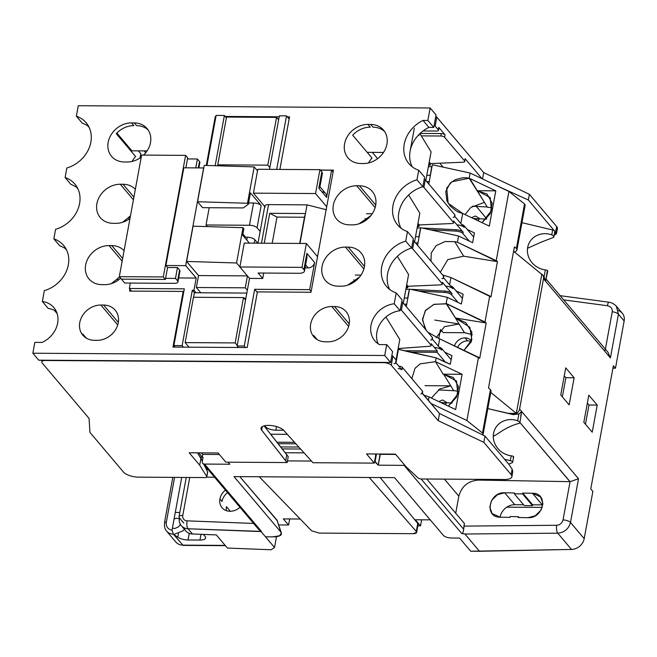 <?xml version="1.0" encoding="UTF-8"?>
<svg xmlns="http://www.w3.org/2000/svg" width="657" height="657" viewBox="0 0 657 657"><rect width="100%" height="100%" fill="white"/><g stroke="black" fill="none" stroke-linecap="round" stroke-linejoin="round"><path stroke-width="0.99" d="M543.659 276.203L545.589 281.253L543.487 278.773L519.58 409.04L578.521 478.748L570.062 481.663L578.521 478.748L570.498 522.463L584.196 538.658L592.869 491.42L584.196 538.658A11.941 10.011 139.8 0 1 571.508 549.441L557.76 533.188L464.934 534.01L479.495 551.28L571.508 549.441L557.76 533.188L464.934 534.01L479.495 551.28L470.699 551.231L459.572 538.067L470.699 551.231L571.508 549.441A11.941 10.011 139.8 0 0 584.196 538.658L570.498 522.463C568.699 528.91 564.453 532.49 557.76 533.188A5.97 2.135 -90.5 0 1 556.643 525.28L463.932 526.109L464.425 523.399L463.694 529.156L463.932 526.109L556.643 525.28C560.002 524.943 562.137 523.169 563.033 519.942C562.137 523.169 560.002 524.943 556.643 525.28A5.97 2.135 -90.5 0 0 557.76 533.188C564.453 532.49 568.699 528.91 570.498 522.463A5.97 2.275 -169.6 0 0 563.033 519.942L570.062 481.663L519.942 422.541L569.931 481.655L478.501 480.078L570.062 481.663L563.033 519.942A5.97 2.275 -169.6 0 1 570.498 522.463L578.521 478.748L521.683 411.52L518.899 413.935L517.642 420.767A19.398 17.772 30.2 0 0 493.571 433.324A19.398 17.772 30.2 0 0 511.212 455.81C513.511 456.13 514.144 456.664 513.109 457.412C514.144 456.664 513.511 456.13 511.212 455.81L510.317 460.68L504.633 459.325L510.317 460.68L511.212 455.81A19.398 17.772 30.2 0 1 495.526 428.011A19.398 17.772 30.2 0 1 517.642 420.767C519.802 421.86 520.377 422.706 519.367 423.305C512.353 425.013 505.061 428.561 497.505 433.957L493.292 436.33L497.505 433.957C505.061 428.561 512.353 425.013 519.367 423.305L519.876 422.862L521.683 411.52L518.899 413.935L517.642 420.767C519.802 421.86 520.377 422.706 519.367 423.305M618.451 310.597A11.941 10.011 139.8 0 1 624.15 320.969L615.478 368.207L612.932 368.191L615.478 368.207L613.383 365.727L590.766 488.939L592.869 491.42L590.766 488.939L613.383 365.727L615.478 368.207L624.15 320.969L618.442 314.218L610.419 357.925L545.589 281.253L547.224 271.513C548.267 270.758 547.634 270.224 545.335 269.912C547.634 270.224 548.267 270.758 547.224 271.513M506.802 507.171L542.255 507.401L506.802 507.171M583.835 422.279L592.236 432.216L597.213 405.073L588.82 395.144L583.835 422.279L592.236 432.216L597.213 405.073L588.968 405.016L587.358 403.111L588.968 405.016L585.453 424.192L588.968 405.016L597.213 405.073L588.82 395.144L583.835 422.279M560.741 394.972L569.143 404.901L574.119 377.759L565.726 367.83L560.741 394.972L569.143 404.901L574.119 377.759L565.874 377.709L564.264 375.796L565.874 377.709L562.359 396.877L565.874 377.709L574.119 377.759L565.726 367.83L560.741 394.972M181.266 525.625A11.941 10.011 -40.2 0 1 179.394 517.839A5.97 2.275 -169.6 0 1 179.016 516.796A5.97 2.275 -169.6 0 1 182.786 515.392A5.97 5.01 -40.2 0 0 187.114 520.853A5.97 5.01 -40.2 0 1 182.786 515.392L189.75 477.483L182.786 515.392A5.97 2.275 -169.6 0 0 179.016 516.796A5.97 2.275 -169.6 0 0 179.394 517.839L183.796 523.054L179.394 517.839A11.941 10.011 -40.2 0 0 181.266 525.625A11.941 10.011 -40.2 0 0 188.033 528.762L261.084 531.603L274.519 547.495L276.515 536.613L274.519 547.495L271.152 549.761L227.429 548.061L216.301 534.905L192.444 533.977A11.941 10.011 139.8 0 1 185.676 530.831L181.266 525.625A11.941 10.011 -40.2 0 0 188.033 528.762L192.444 533.977L216.301 534.905L227.429 548.061L271.152 549.761L274.519 547.495L261.084 531.603L261.461 531.406L188.033 528.762L192.444 533.977A11.941 10.011 139.8 0 1 184.075 527.932M206.684 477.163L214.519 477.212L206.684 477.163M478.362 480.078L477.746 479.339L478.362 480.078M202.75 463.284A2.981 2.505 -40.2 0 1 202.282 461.337L203.029 457.272L202.2 457.264L198.94 452.854L202.2 457.264L202.726 454.406L201.42 452.87L202.726 454.406L219.372 454.513L202.726 454.406L202.2 457.264L203.029 457.272L202.282 461.337A2.981 2.505 -40.2 0 0 204.532 464.072L261.461 531.406L258.801 529.575L202.75 463.284A2.981 2.505 -40.2 0 0 204.532 464.072L229.819 464.236L228.078 462.175L229.819 464.236L204.532 464.072L261.461 531.406L258.792 529.567M426.763 479.01L464.4 523.522L426.763 479.01M463.694 529.296L421.137 478.961L463.694 529.296M458.841 496.207L444.403 479.125L458.841 496.207M542.551 274.881A5.97 5.01 -40.2 0 0 540.949 273.706A5.97 5.01 -40.2 0 1 543.487 278.773A5.97 5.01 -40.2 0 0 542.551 274.881L544.078 276.737L545.589 281.253L543.487 278.773L519.58 409.04A5.97 5.01 -40.2 0 1 513.084 414.436L487.831 408.588L513.265 414.641L518.899 413.935L513.084 414.436A5.97 5.01 -40.2 0 0 519.58 409.04L521.683 411.52L520.722 415.93M516.312 413.368L541.811 274.412L513.593 251.27L541.811 274.412L516.312 413.368L490.795 392.443L516.312 413.368L507.672 413.31L516.312 413.368M512.649 462.249A2.981 1.133 -169.6 0 1 512.132 462.75L508.707 464.138L512.132 462.75A2.981 1.133 -169.6 0 0 510.317 460.68A2.981 1.133 -169.6 0 1 512.649 462.249L513.643 456.861M553.49 237.399L541.023 242.219L553.49 237.399C554.5 236.799 553.925 235.953 551.765 234.861C553.925 235.953 554.5 236.799 553.49 237.399L554.993 231.568A2.981 1.133 -169.6 0 0 552.66 229.991L521.954 222.682L552.66 229.991L551.765 234.861L552.66 229.991A2.981 1.133 -169.6 0 1 554.467 232.069M544.078 276.737L545.335 269.912A19.398 17.772 30.2 0 1 527.686 247.418A19.398 17.772 30.2 0 1 551.765 234.861A19.398 17.772 30.2 0 0 529.649 242.105A19.398 17.772 30.2 0 0 545.335 269.912L544.078 276.737M459.572 538.067L451.696 538.017C447.934 537.902 445.191 537.065 443.45 535.496C445.191 537.065 447.934 537.902 451.696 538.017L459.572 538.067M394.537 477.639L443.45 535.496L394.537 477.639L369.242 477.483L394.537 477.639M416.628 532.384L412.875 533.689L319.187 533.09L311.599 530.782L259.285 476.768L369.242 477.483L233.991 476.612L280.81 531.981C282.641 535.11 279.948 536.736 272.712 536.868L265.494 536.818L272.712 536.868L279.595 535.775L281.418 533.008L280.81 531.981L233.991 476.612L259.285 476.768L311.599 530.782L319.187 533.09L412.875 533.689C416.103 533.599 417.236 532.86 416.283 531.456L369.242 477.483L416.283 531.456L417.753 523.465L418.082 524.442L416.628 532.384L416.283 531.456L417.753 523.465L380.181 477.549L417.753 523.465M287.446 460.902L311.574 461.058L287.446 460.902M374.589 461.46L375.114 461.469L376.445 454.25L375.155 454.242L376.256 453.995L375.114 461.469L378.268 465.189L404.104 465.361A2.981 2.505 -40.2 0 0 404.819 465.271A2.981 2.505 -40.2 0 1 404.104 465.361L461.781 533.566L404.104 465.361L378.268 465.189L374.589 461.46M464.885 533.985L461.781 533.566C462.512 534.042 463.136 532.572 463.694 529.156C463.136 532.572 462.512 534.042 461.805 533.566L464.885 533.985M230.057 511.277A13.427 11.259 139.8 0 1 222.041 507.73A13.427 11.259 139.8 0 1 219.931 498.983A13.427 11.259 139.8 0 1 225.441 490.122A13.427 11.259 139.8 0 0 219.931 498.983L222.025 501.463A13.427 11.259 139.8 0 1 227.544 492.602A13.427 11.259 139.8 0 0 222.025 501.463L219.931 498.983A13.427 11.259 139.8 0 0 230.057 511.277A13.427 11.259 139.8 0 0 239.969 507.311A13.427 11.259 139.8 0 1 230.057 511.277M226.435 506.678L230.32 511.269L226.435 506.678A13.427 11.259 139.8 0 0 226.386 510.661A13.427 11.259 139.8 0 1 226.435 506.678M289.688 518.956L288.579 525.009L283.307 518.915L288.579 525.009L278.823 524.951L288.579 525.009L289.688 518.956M421.638 519.81L420.529 525.863L415.257 519.769L430.236 519.859L415.257 519.769L420.529 525.863L417.827 525.846L420.529 525.863L421.638 519.81M304.134 452.862L285.113 452.739L304.134 452.862M395.654 454.43L380.255 454.332L378.268 465.189L379.992 454.02L395.654 454.43M300.208 519.022L283.307 518.915L300.208 519.022M281.418 533.008L276.983 520.089L280.81 531.981L276.983 520.089L239.838 476.645L277.583 521.108M541.023 242.219L527.555 248.272L541.023 242.219M607.372 305.719C610.92 306.548 612.538 308.568 612.242 311.779L605.376 349.187L612.242 311.779C612.538 308.568 610.92 306.548 607.372 305.719L563.698 299.888L607.372 305.719A5.97 1.1 97.6 0 1 608.867 302.204A5.97 1.1 97.6 0 0 608.867 302.204A5.97 1.1 97.6 0 0 607.372 305.719M603.75 349.91L605.187 350.23M478.501 480.078C468.211 480.867 461.666 486.196 458.865 496.076L455.712 513.248L458.865 496.076C461.666 486.196 468.211 480.867 478.501 480.078M527.965 517.691L518.258 517.519L518.406 516.706L510.078 516.558L509.931 517.379L500.215 517.207C483.995 517.601 488.726 491.83 504.699 492.783L514.415 492.947L514.267 493.768L522.586 493.908L522.734 493.095L532.449 493.259C548.669 492.873 543.939 518.636 527.965 517.691L518.258 517.519L518.406 516.706L510.078 516.558L509.931 517.379L500.215 517.207L492.126 513.569L489.777 507.089L491.641 500.355L497.472 494.672L504.699 492.783L514.415 492.947L514.267 493.768L522.586 493.908L522.734 493.095L532.449 493.259L540.547 496.897L542.887 503.377L541.023 510.111L535.192 515.794L527.965 517.691M187.114 520.853L253.61 523.44L187.114 520.853A5.97 2.398 92.2 0 0 188.033 528.762A5.97 2.398 92.2 0 1 187.114 520.853M616.34 306.187L618.442 314.218L624.15 320.969A11.941 10.011 139.8 0 0 622.269 313.192L616.406 306.252L618.442 314.218A5.97 2.275 -169.6 0 0 612.242 311.779A5.97 2.275 -169.6 0 1 618.442 314.218L610.419 357.925L607.971 352.251M546.238 279.25L607.98 352.267L610.419 357.925L545.589 281.253L547.757 270.963M542.271 504.88A13.427 11.259 139.8 0 1 542.813 504.896A13.427 11.259 139.8 0 0 542.271 504.88L532.449 493.259L542.271 504.88L532.655 504.822L522.734 493.095L532.655 504.822L542.271 504.88M519.104 517.535L518.406 516.706L519.104 517.535M500.108 517.207A13.427 11.259 139.8 0 1 514.784 504.707L504.699 492.783L514.784 504.707L523.563 504.765L514.784 504.707A13.427 11.259 139.8 0 0 500.108 517.207M524.253 505.578L514.267 493.768L524.253 505.578L532.499 505.635L522.586 493.908L532.499 505.635L532.655 504.822L532.499 505.635L524.253 505.578M282.116 448.912L300.66 449.027L282.116 448.912M271.604 435.484L271.834 434.228L271.604 435.484M276.868 442.21L294.566 442.325L276.868 442.21M278.034 443.697L295.921 443.812L278.034 443.697M280.564 446.924L298.853 447.039L280.564 446.924M479.446 218.74L486.402 219.101L479.446 218.74A32.456 9.724 -87 0 0 478.091 220.785A32.456 9.724 -87 0 1 479.446 218.74L473.656 218.682L478.723 218.945M452.279 403.02L446.637 402.733A32.456 9.724 -87 0 0 445.339 404.687A32.456 9.724 -87 0 1 446.637 402.733L452.279 403.02M445.914 402.93L441.118 402.684L446.637 402.733M203.366 534.404L205.041 536.375A8.952 3.408 10.4 0 1 199.942 540.054L201.001 534.305L199.942 540.054L188.025 539.972A8.952 3.408 10.4 0 1 177.809 537.221L178.458 533.698L177.809 537.221L174.097 534.699L177.809 537.221A8.952 3.408 10.4 0 0 188.025 539.972L199.942 540.054A8.952 3.408 10.4 0 0 205.6 537.943L205.6 537.943A8.952 3.408 10.4 0 0 205.041 536.375L203.366 534.404M182.909 545.129L173.358 534.198L182.909 545.129A11.941 10.011 139.8 0 1 175.789 541.976A11.941 10.011 139.8 0 0 182.909 545.129L225.179 545.4L182.909 545.129A2.981 1.158 -89.6 0 0 183.393 545.4A2.981 1.158 -89.6 0 1 182.909 545.129M172.035 530.166L173.358 534.198A11.941 10.011 139.8 0 1 166.55 531.053A11.941 10.011 139.8 0 1 164.669 523.276A2.981 1.133 10.4 0 1 164.48 522.75A2.981 1.133 10.4 0 1 166.369 522.052L174.565 477.384L166.369 522.052A8.952 7.506 139.8 0 0 172.035 530.166L181.71 477.434L172.035 530.166L173.358 534.198A11.941 10.011 139.8 0 1 166.55 531.053A11.941 10.011 139.8 0 1 164.669 523.276A2.981 1.133 10.4 0 1 164.48 522.75A2.981 1.133 10.4 0 1 166.369 522.052A8.952 7.506 139.8 0 0 172.035 530.166M180.018 525.198L180.223 524.056L180.018 525.198M188.025 539.972L189.241 533.336L188.025 539.972M177.957 281.943L179.952 271.086A5.97 2.275 10.4 0 0 179.583 270.043L177.587 280.9A5.97 2.275 -169.6 0 1 177.957 281.943A5.97 2.275 -169.6 0 1 174.187 283.348L124.707 283.027L121.43 279.151L124.707 283.027L174.187 283.348A5.97 2.275 -169.6 0 0 177.587 280.9L175.485 278.412L165.589 278.354L165.392 279.439L121.405 279.151L119.311 276.671L163.289 276.95L165.392 279.439L121.405 279.151L119.311 276.671L163.289 276.95L165.392 279.439L167.584 267.498L177.48 267.555L175.485 278.412L177.48 267.555L179.583 270.043L177.48 267.555L167.584 267.498L165.901 265.51L183.837 167.806L203.629 167.937L185.693 265.633L165.901 265.51L185.693 265.633L196.197 278.051L193.955 290.263L192.304 290.254L194.398 292.735L193.569 297.276L194.398 292.735L196.049 292.743L193.955 290.263L192.304 290.254L194.398 292.735L246.827 293.071L196.049 292.743L193.955 290.263L196.197 278.051L185.693 265.633L203.629 167.937L183.837 167.806L165.901 265.51L167.584 267.498L165.589 278.354L175.485 278.412L177.587 280.9L179.583 270.043A5.97 2.275 10.4 0 1 179.23 271.924M261.658 430.146A11.941 4.55 10.4 0 1 268.573 425.391A11.941 4.55 10.4 0 1 283.643 430.294L312.978 462.725L374.285 463.119L312.978 462.725L283.643 430.294A11.941 4.55 10.4 0 0 270.873 425.514A11.941 4.55 10.4 0 0 261.026 428.208A11.941 4.55 10.4 0 0 261.658 430.146L262.307 426.615L261.658 430.146L287.142 462.553L225.836 462.158L218.067 452.977L225.836 462.158L287.142 462.553L288.234 456.582L287.142 462.553L285.672 460.82L286.764 454.849L288.234 456.582L264.089 425.892L286.764 454.849L285.672 460.82L261.658 430.146M42.089 360.2L41.777 361.9A5.97 2.275 -169.6 0 1 45.555 360.496L383.68 362.672A5.97 2.275 -169.6 0 1 391.276 365.193L438.178 420.661L439.492 413.483L484.997 436.092L509.134 464.647L484.997 436.092L439.492 413.483L438.178 420.661L483.848 442.342L484.997 436.092L483.848 442.342L511.138 474.617L512.14 469.188L511.138 474.617A11.941 4.55 -169.6 0 1 511.885 476.703A11.941 4.55 -169.6 0 1 504.346 479.511L421.613 478.978A2.981 1.133 -169.6 0 1 417.934 477.844L405.878 466.527L395.383 454.118L366.516 453.93L374.285 463.119L366.516 453.93L395.383 454.118L405.878 466.527L417.934 477.844A2.981 1.133 -169.6 0 0 421.613 478.978L504.346 479.511A11.941 4.55 -169.6 0 0 511.138 474.617L483.848 442.342L438.178 420.661L391.276 365.193A5.97 2.275 -169.6 0 0 383.68 362.672L45.555 360.496A5.97 2.275 -169.6 0 0 42.155 362.943L89.056 418.41L89.943 432.396L123.532 472.12A11.941 4.55 -169.6 0 0 138.726 477.154L204.959 477.582A2.981 1.133 -169.6 0 0 206.75 476.481L199.703 465.205L189.208 452.788L218.067 452.977L189.208 452.788L199.703 465.205L201.001 458.143L202.348 460.959L197.494 452.837L201.001 458.143L199.703 465.205L206.75 476.481L207.596 471.898L206.848 476.883A2.981 1.133 -169.6 0 0 206.75 476.481L207.669 472.391M435.78 116.297A5.97 2.275 10.4 0 1 436.806 117.135L483.7 172.602L436.806 117.135L435.156 126.095L436.806 117.135A5.97 2.275 10.4 0 0 435.78 116.297M556.504 233.613L557.415 228.644A11.941 4.55 10.4 0 0 556.668 226.558L555.674 231.987L554.984 231.387L555.674 231.987L554.319 235.222L556.504 233.613L555.674 231.987L556.668 226.558L529.378 194.283L483.7 172.602L529.378 194.283L556.668 226.558A11.941 4.55 10.4 0 1 555.978 230.328M279.356 115.829L286.509 115.878L276.687 169.391L286.509 115.878L289.137 118.991L286.509 115.878L279.356 115.829L269.534 169.35L279.356 115.829M321.298 174.729A8.952 3.408 -169.6 0 0 321.815 171.904L318.826 188.189L326.595 197.379L331.58 170.237L333.074 172.011L331.58 170.237L320.345 170.163L331.58 170.237L326.595 197.379A5.97 5.01 139.8 0 0 322.094 191.91M198.89 167.905L199.876 162.525A5.97 2.275 10.4 0 0 199.506 161.482L197.404 159.002L199.506 161.482L198.324 167.905L199.506 161.482A5.97 2.275 10.4 0 1 199.153 163.371M197.404 159.002L187.508 158.937L185.874 167.822L187.705 157.852L185.611 155.372L187.705 157.852L187.508 158.937L197.404 159.002L195.77 167.888L197.404 159.002M178.696 277.936L196.197 278.051L178.696 277.936M304.446 271.169A8.952 3.408 -169.6 0 1 298.787 273.279L258.102 273.016L262.718 278.478L263.712 273.049L262.718 278.478L249.52 278.396L237.12 345.968L244.273 346.017L254.678 289.294L257.314 292.406L254.678 289.294L309.661 289.647L314.637 262.513L309.661 289.647L311.163 291.429L309.661 289.647L254.678 289.294L244.273 346.017L245.546 347.528L244.273 346.017L237.12 345.968L238.401 347.487L237.12 345.968L249.52 278.396L262.718 278.478L258.102 273.016L298.787 273.279A8.952 3.408 -169.6 0 0 303.887 269.608L301.998 267.374L239.871 266.972L249.52 278.396L239.871 266.972L244.248 243.09L306.376 243.492L317.536 256.69L306.376 243.492L301.998 267.374L239.871 266.972L244.248 243.09L306.376 243.492L301.998 267.374L303.887 269.608L306.876 253.323L306.926 257.651L304.446 271.169A8.952 3.408 -169.6 0 0 303.887 269.608L306.876 253.323L314.637 262.513A5.97 5.01 139.8 0 1 308.149 267.9L305.595 264.886L308.149 267.9L305.045 267.884L308.149 267.9A5.97 5.01 139.8 0 0 314.637 262.513L306.876 253.323M257.799 169.268L253.413 193.15L264.705 206.512L253.413 193.15L315.541 193.552L253.413 193.15L257.799 169.268L319.926 169.67L315.541 193.552L326.701 206.75L315.541 193.552L319.926 169.67L321.815 171.904L319.926 169.67L257.799 169.268M257.979 243.18L264.796 206.019A5.97 2.275 10.4 0 1 268.573 204.614L261.486 243.205L268.573 204.614L307.057 204.861L326.159 209.706L307.057 204.861L305.464 213.541L269.723 213.311L264.237 243.221L269.723 213.311L276.999 217.065L272.187 243.271L276.999 217.065L304.487 217.237L299.682 243.443L305.464 213.541L304.487 217.237L276.999 217.065L269.723 213.311L305.464 213.541L299.97 243.451L307.057 204.861L268.573 204.614A5.97 2.275 10.4 0 0 265.173 207.062M87.742 125.865L89.188 127.573A2.981 1.133 -169.6 0 0 89.221 127.614A2.981 1.133 -169.6 0 1 89.188 127.573L87.742 125.865M528.327 199.983L529.378 194.283L528.327 199.983L554.188 230.566L528.327 199.983L497.193 185.898L528.327 199.983M482.542 178.942L483.7 172.602L482.542 178.942M469.279 241.094L462.947 233.605A5.97 2.275 -169.6 0 0 455.942 231.108L456.188 229.753A5.97 2.275 10.4 0 1 463.201 232.25L462.947 233.605A5.97 2.275 -169.6 0 0 455.942 231.108L430.072 229.769L455.942 231.108L456.188 229.753A5.97 2.275 10.4 0 1 463.201 232.25L462.947 233.605L469.279 241.094M453.125 217.286A2.981 1.133 -169.6 0 0 454.545 216.071L464.097 227.363A5.97 2.275 -169.6 0 0 457.083 224.866A5.97 2.275 -169.6 0 1 464.097 227.363L464.343 226.008A5.97 2.275 10.4 0 0 461.543 224.341A5.97 2.275 10.4 0 1 464.343 226.008L473.664 237.029L464.343 226.008L464.097 227.363L454.545 216.071L454.792 214.716L425.293 179.829L423.905 187.426L453.396 222.312L453.65 220.957L463.201 232.25L453.65 220.957A2.981 1.133 10.4 0 1 453.478 221.894M215.159 165.704L224.382 115.476L226.386 117.841L224.382 115.476L216.137 115.418L224.382 115.476L215.159 165.704M257.076 170.327L257.601 170.327L257.076 170.327M244.01 298.221L245.882 298.229L244.01 298.221M182.145 345.615L183.418 347.134L182.145 345.615L192.304 290.254L182.145 345.615L173.891 345.566L184.305 288.842L129.322 288.489L131.531 291.1L129.322 288.489L130.324 283.06L129.322 288.489L184.305 288.842L173.891 345.566L175.173 347.077L173.891 345.566L182.145 345.615M374.942 453.987L375.779 454.973L374.285 463.119L375.779 454.973L374.942 453.987M396.746 356.127L397.017 356.127A2.981 1.133 -169.6 0 1 397.214 356.127A2.981 1.133 -169.6 0 0 397.017 356.127L396.746 356.127M429.259 181.546L426.73 181.529L429.259 181.546M426.779 175.353L430.195 175.378L431.789 166.689L428.38 166.673L431.789 166.689A2.981 1.133 10.4 0 1 431.986 166.697A2.981 1.133 10.4 0 0 431.789 166.689L430.195 175.378A2.981 1.133 -169.6 0 1 430.392 175.378A2.981 1.133 -169.6 0 0 430.195 175.378L426.779 175.353M418 242.876L415.479 242.86L418 242.876M415.528 236.692L418.936 236.709A2.981 1.133 -169.6 0 1 419.133 236.717A2.981 1.133 -169.6 0 0 418.936 236.709L415.528 236.692M406.74 304.216L404.219 304.199L406.74 304.216M404.269 298.023L407.677 298.048A2.981 1.133 -169.6 0 1 407.874 298.048A2.981 1.133 -169.6 0 0 407.677 298.048L404.269 298.023M430.614 339.956A2.981 1.133 -169.6 0 0 432.027 338.741L441.578 350.033A5.97 2.275 -169.6 0 0 434.573 347.537A5.97 2.275 -169.6 0 1 441.578 350.033L441.833 348.678A5.97 2.275 10.4 0 0 439.024 347.011A5.97 2.275 10.4 0 1 441.833 348.678L451.154 359.699L441.833 348.678L441.578 350.033L432.027 338.741L432.281 337.386L402.782 302.499A5.97 2.275 10.4 0 0 401.755 301.662A5.97 2.275 10.4 0 1 402.782 302.499L401.386 310.096A5.97 2.275 -169.6 0 0 400.359 309.258A5.97 2.275 -169.6 0 1 401.386 310.096L430.935 345.048L431.189 343.693L437.324 350.953L437.077 352.308L410.042 352.136L436.191 357.86L435.492 361.662L443.171 374.178L462.126 374.301L435.492 361.662L443.171 374.178L453.404 377.504L458.479 386.653L456.656 396.976L448.37 406.125L457.822 394.036L456.492 381.011L443.606 374.178L462.126 374.301L435.492 361.662L436.191 357.86L450.316 364.265L451.909 355.585L444.822 352.218L451.909 355.585L450.316 364.265L445.512 362.286L437.077 352.308L437.324 350.953L404.975 350.739L437.324 350.953L431.189 343.693A2.981 1.133 10.4 0 1 431.017 344.629M431.123 345.566A2.981 1.133 -169.6 0 1 429.67 346.255L398.134 348.555L429.67 346.255A2.981 1.133 -169.6 0 0 430.935 345.048L431.189 343.693A2.981 1.133 10.4 0 1 431.378 344.211L431.123 345.566A2.981 1.133 -169.6 0 0 430.935 345.048L401.386 310.096L402.782 302.499L432.281 337.386A2.981 1.133 10.4 0 1 432.462 337.903L432.216 339.258A2.981 1.133 -169.6 0 0 432.027 338.741L432.281 337.386A2.981 1.133 10.4 0 1 432.109 338.322M66.71 250.292L65.232 248.535L66.71 250.292M77.969 188.953L76.491 187.204L77.969 188.953M441.865 278.625A2.981 1.133 -169.6 0 0 443.286 277.402L452.837 288.702A5.97 2.275 -169.6 0 0 445.824 286.197A5.97 2.275 -169.6 0 1 452.837 288.702L453.084 287.347A5.97 2.275 10.4 0 0 450.283 285.68A5.97 2.275 10.4 0 1 453.084 287.347L462.405 298.368L453.084 287.347L452.837 288.702L443.286 277.402L443.532 276.047L414.041 241.16A5.97 2.275 10.4 0 0 413.015 240.331A5.97 2.275 10.4 0 1 414.041 241.16L412.645 248.765A5.97 2.275 -169.6 0 0 411.619 247.927A5.97 2.275 -169.6 0 1 412.645 248.765L442.145 283.643A2.981 1.133 -169.6 0 1 442.325 284.169A2.981 1.133 -169.6 0 1 440.724 284.867L407.997 286.271L406.708 284.744L407.997 286.271L407.693 287.897L406.511 285.828L407.307 286.772L406.338 286.764L407.307 286.772L407.488 287.651L406.174 287.643L407.693 287.897L406.133 287.889L407.693 287.897L407.997 286.271L440.724 284.867A2.981 1.133 -169.6 0 0 442.145 283.643L442.391 282.288L451.942 293.589L451.696 294.944A5.97 2.275 -169.6 0 0 444.682 292.439L444.929 291.084A5.97 2.275 10.4 0 1 451.942 293.589L451.696 294.944A5.97 2.275 -169.6 0 0 444.682 292.439L418.813 291.1L444.682 292.439L444.929 291.084A5.97 2.275 10.4 0 1 451.942 293.589L442.391 282.288A2.981 1.133 10.4 0 1 442.218 283.233M453.585 222.83A2.981 1.133 -169.6 0 1 451.983 223.528L419.248 224.932L418.952 226.558L417.384 226.55L418.952 226.558L419.248 224.932L417.967 223.413L419.248 224.932L451.983 223.528A2.981 1.133 -169.6 0 0 453.396 222.312L453.65 220.957A2.981 1.133 10.4 0 1 453.831 221.475L453.585 222.83A2.981 1.133 -169.6 0 0 453.396 222.312L423.905 187.426A5.97 2.275 -169.6 0 0 422.878 186.588A5.97 2.275 -169.6 0 1 423.905 187.426L425.293 179.829A5.97 2.275 10.4 0 0 424.274 178.991A5.97 2.275 10.4 0 1 425.293 179.829L454.792 214.716A2.981 1.133 10.4 0 1 454.981 215.233L454.726 216.588A2.981 1.133 -169.6 0 0 454.545 216.071L454.792 214.716A2.981 1.133 10.4 0 1 454.619 215.652M410.091 351.865L436.191 357.86L445.512 362.286L437.077 352.308L410.042 352.136L398.462 349.319L395.982 362.836L398.462 349.319L410.091 351.865M398.011 351.782L397.542 351.782L398.011 351.782M397.764 352.053L397.017 356.127L397.961 352.053A2.981 1.133 10.4 0 0 397.764 352.053A2.981 1.133 10.4 0 1 397.961 352.062L397.764 352.053M412.021 289.376L444.929 291.084L412.021 289.376M409.467 289.359L405.862 289.343L409.467 289.359M409.024 290.723L407.677 298.048L409.221 290.723A2.981 1.133 10.4 0 0 409.024 290.723L409.221 290.723A2.981 1.133 10.4 0 0 409.024 290.723M423.28 228.045L456.188 229.753L423.28 228.045M420.726 228.028L417.121 228.004L420.726 228.028M420.283 229.383L418.936 236.709L420.48 229.383A2.981 1.133 10.4 0 0 420.283 229.383L420.48 229.383A2.981 1.133 10.4 0 0 420.283 229.383M438.498 130.341L438.942 127.893A2.981 1.133 10.4 0 0 438.753 127.376L445.052 134.825A2.981 1.133 10.4 0 0 441.258 133.56L440.806 136.007L421.277 135.884L440.806 136.007L441.258 133.56L420.11 133.428L441.258 133.56A2.981 1.133 10.4 0 1 445.052 134.825L438.753 127.376L438.309 129.815L435.156 126.095A5.97 2.275 10.4 0 0 434.137 125.257A5.97 2.275 10.4 0 1 435.156 126.095L438.309 129.815A2.981 1.133 10.4 0 1 436.609 131.039L423.059 130.957L436.609 131.039A2.981 1.133 10.4 0 0 438.498 130.341A2.981 1.133 10.4 0 0 438.309 129.815L438.753 127.376A2.981 1.133 10.4 0 1 438.58 128.312M420.891 394.093L422.147 392.96L422.467 391.186A2.981 1.133 10.4 0 1 422.656 391.703L422.336 393.477L439.492 413.483L422.147 392.96L422.467 391.186L402.363 367.411A2.981 1.133 10.4 0 0 398.791 366.154A2.981 1.133 10.4 0 1 402.363 367.411L401.92 369.85L395.621 362.401L396.072 359.962A2.981 1.133 10.4 0 1 396.253 360.479L395.81 362.919A2.981 1.133 -169.6 0 0 395.621 362.401L396.072 359.962A2.981 1.133 10.4 0 1 395.9 360.898M393.921 363.625A2.981 1.133 -169.6 0 0 395.621 362.401L401.92 369.85A2.981 1.133 -169.6 0 0 398.117 368.593A2.981 1.133 -169.6 0 1 401.92 369.85L402.363 367.411L422.467 391.186A2.981 1.133 10.4 0 1 422.295 392.122M398.372 349.853L397.986 349.393L398.372 349.853M439.771 163.199L443.089 167.124L439.771 163.199M476.3 206.405L486.738 218.748L476.3 206.405M398.889 348.497L399.834 349.614L398.889 348.497M465.263 159.191L464.655 160.973L444.608 137.264L445.052 134.825L444.608 137.264L464.655 160.973A2.981 1.133 10.4 0 1 463.234 162.197L430.507 163.601L429.218 162.074L430.507 163.601L430.212 165.227L429.021 163.158L429.818 164.102L428.849 164.094L429.818 164.102L429.998 164.981L428.692 164.973L430.212 165.227L428.643 165.219L430.212 165.227L430.507 163.601L463.234 162.197A2.981 1.133 10.4 0 0 464.844 161.499L465.082 158.657L482.024 178.696L465.082 158.657L464.655 160.973A2.981 1.133 10.4 0 1 464.844 161.499M471.25 341.73A9.847 8.262 -40.2 0 0 467.554 340.86A9.847 8.262 -40.2 0 0 457.609 347.372A9.847 8.262 -40.2 0 1 467.554 340.86L465.041 337.879A9.847 8.262 -40.2 0 0 454.521 345.911A9.847 8.262 -40.2 0 1 465.041 337.879L467.554 340.86A9.847 8.262 -40.2 0 1 471.25 341.73M471.447 341.197A9.847 8.262 -40.2 0 0 470.913 340.474A9.847 8.262 -40.2 0 0 465.041 337.879A9.847 8.262 -40.2 0 1 471.447 341.197M471.11 342.083L470.535 341.41L471.11 342.083M417.433 226.304L418.739 226.312L417.762 224.497L418.558 225.441L417.589 225.433L418.558 225.441L418.952 226.558L417.433 226.304M41.777 361.9A5.97 2.275 -169.6 0 0 42.155 362.943L89.056 418.41L89.943 432.396L123.532 472.12A11.941 4.55 -169.6 0 0 138.726 477.154L204.959 477.582A2.981 1.133 -169.6 0 0 206.848 476.883M512.14 469.188L512.797 471.726L512.14 469.188L509.134 464.647L512.14 469.188M204.401 465.238L207.596 471.898L204.401 465.238M399.152 349.467L398.364 348.538L399.152 349.467M443.475 277.927A2.981 1.133 -169.6 0 0 443.286 277.402L443.532 276.047A2.981 1.133 10.4 0 1 443.721 276.572L443.475 277.927M443.36 276.991A2.981 1.133 10.4 0 0 443.532 276.047L414.041 241.16L412.645 248.765L442.145 283.643L442.391 282.288A2.981 1.133 10.4 0 1 442.58 282.814L442.325 284.169M206.947 165.457L216.137 115.418L206.947 165.457M322.373 173.473A8.952 3.408 -169.6 0 0 321.815 171.904L318.826 188.189L319.893 186.99L322.373 173.473M318.826 188.189L319.778 186.539L325.658 193.487A5.97 5.01 139.8 0 1 326.595 197.379L318.826 188.189M145.731 152.761L144.146 150.888L145.731 152.761M355.117 281.311L353.86 279.825L355.117 281.311M377.627 158.641L372.314 152.358L377.627 158.641M366.376 219.98L365.12 218.494L366.376 219.98M391.276 365.193L392.919 356.234L396.072 359.962L392.919 356.234A5.97 2.275 10.4 0 0 391.892 355.396A5.97 2.275 10.4 0 1 392.919 356.234L391.276 365.193M45.555 360.496L38.73 360.176L32.85 353.228L384.723 355.494L386.718 344.638L379.459 344.588A23.874 20.022 139.8 0 1 372.043 321.429A23.874 20.022 139.8 0 1 394.216 303.764L396.212 292.907A29.844 25.032 139.8 0 1 381.717 266.898A29.844 25.032 139.8 0 1 405.714 241.127L407.463 231.576A29.844 25.032 139.8 0 1 392.976 205.559A29.844 25.032 139.8 0 1 416.973 179.796L418.723 170.237A29.844 25.032 139.8 0 1 403.883 146.807A29.844 25.032 139.8 0 1 423.051 120.436L427.855 120.469L430.146 107.978L78.273 105.72L76.352 116.19A29.844 25.032 139.8 0 1 90.847 142.208A29.844 25.032 139.8 0 1 66.85 167.97L65.1 177.53A29.844 25.032 139.8 0 1 79.587 203.539A29.844 25.032 139.8 0 1 55.59 229.309L53.841 238.861A29.844 25.032 139.8 0 1 68.328 264.878A29.844 25.032 139.8 0 1 44.339 290.64L42.344 301.497A23.874 20.022 139.8 0 1 57.988 319.409A23.874 20.022 139.8 0 1 42.105 342.42L34.846 342.371L32.85 353.228L384.723 355.494L386.718 344.638L379.459 344.588A23.874 20.022 139.8 0 1 374.777 340.737A23.874 20.022 139.8 0 1 373.439 318.259A23.874 20.022 139.8 0 1 394.216 303.764L396.212 292.907A29.844 25.032 139.8 0 1 386.415 286.345A29.844 25.032 139.8 0 1 405.714 241.127L407.463 231.576A29.844 25.032 139.8 0 1 397.674 225.006A29.844 25.032 139.8 0 1 416.973 179.796L418.723 170.237A29.844 25.032 139.8 0 1 408.933 163.675A29.844 25.032 139.8 0 1 423.051 120.436L427.855 120.469L430.146 107.978L78.273 105.72L76.352 116.19A29.844 25.032 139.8 0 1 86.149 122.76A29.844 25.032 139.8 0 1 66.85 167.97L65.1 177.53A29.844 25.032 139.8 0 1 74.89 184.091A29.844 25.032 139.8 0 1 55.59 229.309L53.841 238.861A29.844 25.032 139.8 0 1 63.63 245.431A29.844 25.032 139.8 0 1 44.339 290.64L42.344 301.497A23.874 20.022 139.8 0 1 53.874 307.607A23.874 20.022 139.8 0 1 42.105 342.42L34.846 342.371L32.85 353.228L38.73 360.176L390.603 362.442L384.723 355.494L390.603 362.442L392.59 351.585L386.718 344.638L392.59 351.585L390.603 362.442L45.555 360.496M444.608 137.264A2.981 1.133 -169.6 0 0 440.806 136.007A2.981 1.133 -169.6 0 1 444.608 137.264M265.042 425.67A8.056 3.071 -169.6 0 0 275.817 430.179L276.482 426.565L275.817 430.179L283.586 430.228L275.817 430.179A8.056 3.071 -169.6 0 1 265.042 425.67M287.306 434.326L270.618 434.22L287.306 434.326M249.373 243.123L242.671 235.198L243.87 228.685L242.671 235.198L249.373 243.123M243.024 227.692L243.87 228.685L243.024 227.692L236.553 262.972L239.879 266.906L236.553 262.972L243.024 227.692L193.068 226.164L243.024 227.692M245.275 287.823L247.459 275.948L245.275 287.823L247.344 290.271L245.275 287.823L196.344 287.511L200.796 292.776L196.344 287.511L198.537 275.57L186.596 261.445L236.553 262.972L186.596 261.445L193.068 226.164L186.596 261.445L198.537 275.57L247.402 275.883L198.537 275.57L196.344 287.511L245.275 287.823M257.79 243.18L254.875 239.723L254.243 243.156L254.875 239.723L257.79 243.18M188.994 347.167L185.134 342.601L193.454 297.276L243.484 297.596L193.454 297.276L185.134 342.601L235.165 342.921L243.484 297.596L245.554 300.044L243.484 297.596L235.165 342.921L185.134 342.601L188.994 347.167M237.234 345.368L235.165 342.921L237.234 345.368M247.278 237.202L246.753 240.035L247.278 237.202L244.347 237.185L247.278 237.202A5.97 2.275 10.4 0 1 254.875 239.723A5.97 2.275 10.4 0 0 247.278 237.202M245.611 237.193L242.893 233.982L245.611 237.193M206.035 224.981L207.407 226.599L206.035 224.981L209.205 207.711L206.035 224.981L249.463 225.261L206.035 224.981M257.068 227.782A5.97 2.275 -169.6 0 0 249.463 225.261L253.553 203.005L248.584 202.972L253.553 203.005A5.97 2.275 10.4 0 1 261.149 205.526L257.068 227.782L260.139 231.412L257.068 227.782A5.97 2.275 -169.6 0 0 249.463 225.261L253.553 203.005A5.97 2.275 10.4 0 1 261.149 205.526L257.068 227.782M250.44 192.862L261.149 205.526L250.44 192.862L248.346 204.261L243.254 207.932L202.57 207.669L197.552 201.74L247.508 203.268L248.346 204.261L243.254 207.932L202.57 207.669L197.552 201.74L247.508 203.268L254.185 166.903L257.511 170.836L254.185 166.903L204.228 165.375L254.185 166.903L247.508 203.268L248.346 204.261L250.44 192.862M218.584 165.81L217.763 164.833L226.525 117.069L276.556 117.389L278.625 119.837L276.556 117.389L226.525 117.069L217.763 164.833L267.793 165.153L269.855 167.601L267.793 165.153L276.556 117.389L267.793 165.153L217.763 164.833L218.584 165.81M450.751 385.831L439.779 389.01L431.362 398.052L439.779 389.01L450.751 385.831L443.606 374.178L453.757 390.718A19.398 16.967 148.5 0 1 458.397 391.556A19.398 16.967 148.5 0 0 453.757 390.718L438.4 389.921L453.757 390.718L450.751 385.831L425.013 385.667L450.751 385.831M439.689 338.864L427.929 332.245L439.673 338.856L438.326 346.19L439.673 338.856L478.493 357.285L466.889 420.521L431.074 403.521L466.889 420.521L482.501 433.029A8.952 3.408 10.4 0 1 482.887 435.049A8.952 3.408 10.4 0 0 483.059 434.589L491.025 391.17A8.952 3.408 10.4 0 0 490.467 389.609L488.496 388.024L514.398 246.901L488.496 388.024L490.467 389.609A8.952 3.408 10.4 0 1 489.95 392.434M516.928 250.046L525.099 205.534A8.952 3.408 10.4 0 0 524.541 203.974L516.369 248.477L514.398 246.901L516.369 248.477A8.952 3.408 10.4 0 1 516.928 250.046A8.952 3.408 10.4 0 1 514.973 251.68L514.349 251.886L514.973 251.68A8.952 3.408 10.4 0 0 516.369 248.477L524.541 203.974L508.929 191.466L496.232 260.673L497.439 261.642L463.637 256.181L447.795 259.638L440.321 272.244L447.795 259.638L463.637 256.181L454.718 241.653L457.412 242.244L497.439 261.642L463.637 256.181L454.718 241.653L457.412 242.244L496.232 260.673L508.929 191.466L470.108 173.037L432.339 164.767L428.807 183.985L432.339 164.767L470.108 173.037L469.164 178.203L495.797 190.834L477.278 190.719L487.075 194.037L492.15 203.194L490.327 213.509L482.041 222.657L491.493 210.577L490.163 197.552L477.278 190.719L469.763 178.482L495.797 190.834L477.278 190.719L487.428 207.251L484.431 202.372L470.814 207.423L465.033 214.584L470.814 207.423L484.431 202.372L469.164 178.203C463.431 177.324 464.171 177.875 462.241 177.833L455.17 179.722L450.135 183.204L445.742 191.417L446.891 200.845L450.316 206.175L456.172 210.897C457.962 211.669 457.091 211.866 462.692 213.468L460.844 223.52L462.692 213.468L489.317 226.115L495.797 190.834L489.317 226.115L462.692 213.468L448.164 203.284L446.744 188.132L451.737 181.808L469.164 178.203L470.108 173.037L508.929 191.466L524.541 203.974A8.952 3.408 10.4 0 1 524.023 206.799M429.013 396.935L423.987 395.136L429.013 396.935L455.646 409.582L462.126 374.301L455.646 409.582L429.013 396.935L428.389 400.351L429.013 396.935M411.849 378.621L415.052 368.257L420.209 363.847L435.492 361.662L420.209 363.847L415.052 368.257L411.849 378.621M426.097 330.069L425.153 328.672L422.492 319.047L425.703 310.186L434.244 304.265L446.752 303.863L446.152 303.575L447.294 297.334L409.525 289.072L406.297 306.655L409.525 289.072L447.294 297.334L461.37 304.019L463.16 294.246L456.081 290.887L463.16 294.246L461.37 304.019L447.294 297.334L446.152 303.583L455.432 318.013L486.18 322.973L446.752 303.863L455.432 318.013L469.812 327.268L471.866 339.759L463.957 350.386L471.143 342.01L471.857 332.138L465.772 322.636L455.432 318.013L486.18 322.973L484.973 322.004L489.752 295.954L490.96 296.923L497.439 261.642L490.96 296.923L450.932 277.525L442.646 274.987L450.932 277.525L449.585 284.859L450.932 277.525L489.752 295.954L484.973 322.004L446.645 303.69L433.834 304.413L425.26 310.794L422.492 320.156L426.097 330.069M464.409 332.639L455.432 318.013L459.103 323.991L444.493 326.66L436.149 337.723L444.493 326.66L459.103 323.991L434.77 320.058L459.103 323.991L464.409 332.639L472.268 334.692L464.918 332.721L443.171 332.573L440.675 329.625L443.171 332.573L464.918 332.721M458.553 236.003L420.784 227.733L417.556 245.316L420.784 227.733L458.553 236.003L472.629 242.679L474.42 232.915L472.629 242.679L458.553 236.003L457.412 242.244L458.553 236.003M467.341 229.548L474.42 232.915L467.341 229.548M472.432 206.208L487.248 206.971L472.432 206.208M483.059 434.589A8.952 3.408 10.4 0 0 482.501 433.029L490.467 389.609L482.501 433.029L466.889 420.521L478.493 357.285L479.7 358.254L486.18 322.973L479.7 358.254L440.28 339.143M430.976 261.19L431.263 252.945L436.108 245.718L444.97 241.53L454.718 241.653L444.97 241.53L436.108 245.718L431.263 252.945L430.976 261.19M487.428 207.251A19.398 16.967 148.5 0 1 492.068 208.097A19.398 16.967 148.5 0 0 487.428 207.251M410.108 151.176L414.321 128.246L410.108 151.176A29.844 25.032 139.8 0 1 428.922 127.384L433.735 127.417L436.026 114.934L430.146 107.978L436.026 114.934L433.735 127.417L427.855 120.469L433.735 127.417L428.922 127.384L423.051 120.436L428.922 127.384A29.844 25.032 139.8 0 0 410.108 151.176A29.844 25.032 139.8 0 0 412.251 166.829A29.844 25.032 139.8 0 1 410.108 151.176M129.577 291.084L129.922 289.195L129.577 291.084L183.18 291.429L129.577 291.084M206.306 165.433L215.307 116.379L215.956 116.388L215.307 116.379L215.841 117.012L215.307 116.379L206.306 165.433M225.195 116.445L279.184 116.79L225.195 116.445M287.323 116.847L289.532 116.856L279.882 169.416L289.532 116.856L287.323 116.847M320.238 170.04L333.428 170.122L311.007 292.25L257.404 291.905L247.196 347.545L172.972 347.068L183.18 291.429L183.714 292.061L183.18 291.429L172.972 347.068L247.196 347.545L257.404 291.905L311.007 292.25L333.428 170.122L320.238 170.04M341.016 286.197A21.492 18.018 -40.2 0 0 364.397 266.783A21.492 18.018 -40.2 0 0 348.194 247.114L345.442 247.098A21.492 18.018 139.8 0 0 322.061 266.512A21.492 18.018 139.8 0 0 338.273 286.181L341.016 286.197A21.492 18.018 -40.2 0 0 361.58 274.158A21.492 18.018 -40.2 0 0 361.013 252.781A21.492 18.018 -40.2 0 0 348.194 247.114L345.442 247.098A21.492 18.018 139.8 0 0 324.887 259.137A21.492 18.018 139.8 0 0 325.445 280.514L325.445 280.514A21.492 18.018 139.8 0 0 338.273 286.181L341.016 286.197M360.783 163.511L363.535 163.527A21.492 18.018 -40.2 0 0 386.916 144.113A21.492 18.018 -40.2 0 0 370.704 124.444L367.961 124.428A21.492 18.018 139.8 0 0 344.58 143.842A21.492 18.018 139.8 0 0 360.783 163.511A21.492 18.018 139.8 0 1 347.964 157.844A21.492 18.018 139.8 0 1 347.397 136.467A21.492 18.018 139.8 0 1 367.961 124.428L370.269 127.162A21.492 18.018 -40.2 0 0 352.694 135.194L372.01 158.041A21.492 18.018 -40.2 0 0 368.503 162.961A21.492 18.018 -40.2 0 1 372.01 158.041L352.694 135.194A21.492 18.018 -40.2 0 1 370.269 127.162L367.961 124.428L370.704 124.444L373.02 127.179A21.492 18.018 -40.2 0 1 384.6 131.548A21.492 18.018 -40.2 0 0 373.02 127.179L370.704 124.444A21.492 18.018 -40.2 0 1 383.532 130.111A21.492 18.018 -40.2 0 1 384.09 151.488A21.492 18.018 -40.2 0 1 363.535 163.527L360.783 163.511M325.314 341.796A19.398 16.269 139.8 0 1 310.679 324.041A19.398 16.269 139.8 0 1 331.785 306.515L334.536 306.532L349.228 323.909L334.536 306.532L331.785 306.515A19.398 16.269 139.8 0 0 313.225 317.388A19.398 16.269 139.8 0 0 313.734 336.68A19.398 16.269 139.8 0 0 325.314 341.796L328.057 341.812A19.398 16.269 -40.2 0 0 349.163 324.287A19.398 16.269 -40.2 0 0 334.536 306.532A19.398 16.269 -40.2 0 1 346.108 311.648L346.108 311.648A19.398 16.269 -40.2 0 1 346.617 330.947A19.398 16.269 -40.2 0 1 328.057 341.812L325.314 341.796M349.524 224.842A21.492 18.018 139.8 0 1 333.321 205.173A21.492 18.018 139.8 0 1 356.702 185.759L359.453 185.783L375.73 205.033L359.453 185.783L356.702 185.759A21.492 18.018 139.8 0 0 336.146 197.806A21.492 18.018 139.8 0 0 336.704 219.175L336.704 219.175A21.492 18.018 139.8 0 0 349.524 224.842L352.275 224.858A21.492 18.018 -40.2 0 0 375.656 205.444A21.492 18.018 -40.2 0 0 359.453 185.783A21.492 18.018 -40.2 0 1 372.273 191.45A21.492 18.018 -40.2 0 1 372.831 212.819A21.492 18.018 -40.2 0 1 352.275 224.858L349.524 224.842M111.78 245.595L109.029 245.578A21.492 18.018 -40.2 0 0 85.648 264.985A21.492 18.018 -40.2 0 0 101.86 284.653L104.603 284.67A21.492 18.018 139.8 0 0 120.609 278.207A21.492 18.018 139.8 0 1 104.603 284.67L101.86 284.653A21.492 18.018 -40.2 0 1 89.032 278.987L89.032 278.987A21.492 18.018 -40.2 0 1 88.473 257.618A21.492 18.018 -40.2 0 1 109.029 245.578L122.161 261.108L109.029 245.578L111.78 245.595A21.492 18.018 139.8 0 1 124.083 250.67A21.492 18.018 139.8 0 0 111.78 245.595L122.654 258.456L111.78 245.595M134.291 122.925L131.54 122.908A21.492 18.018 -40.2 0 0 108.167 142.314A21.492 18.018 -40.2 0 0 124.37 161.983L127.121 162A21.492 18.018 139.8 0 0 141.255 157.089A21.492 18.018 139.8 0 1 127.121 162L124.37 161.983A21.492 18.018 -40.2 0 1 111.55 156.317L111.55 156.317A21.492 18.018 -40.2 0 1 110.984 134.948A21.492 18.018 -40.2 0 1 131.54 122.908L133.856 125.635A21.492 18.018 -40.2 0 0 116.281 133.675L135.597 156.514A21.492 18.018 -40.2 0 0 132.09 161.433A21.492 18.018 -40.2 0 1 135.597 156.514L116.281 133.675A21.492 18.018 -40.2 0 1 133.856 125.635L131.54 122.908L134.291 122.925A21.492 18.018 139.8 0 1 150.157 134.307A21.492 18.018 139.8 0 1 143.587 155.101A21.492 18.018 139.8 0 0 147.111 128.591A21.492 18.018 139.8 0 0 134.291 122.925L136.599 125.651L134.291 122.925M103.617 305.045A19.398 16.269 139.8 0 1 118.252 322.801A19.398 16.269 139.8 0 1 97.146 340.326L94.394 340.31L97.146 340.326A19.398 16.269 139.8 0 0 115.706 329.461A19.398 16.269 139.8 0 0 115.197 310.161L115.197 310.161A19.398 16.269 139.8 0 0 103.617 305.045L100.866 305.029A19.398 16.269 -40.2 0 0 79.76 322.554A19.398 16.269 -40.2 0 0 94.394 340.31A19.398 16.269 -40.2 0 1 82.815 335.193A19.398 16.269 -40.2 0 1 82.314 315.902A19.398 16.269 -40.2 0 1 100.866 305.029L117.718 324.96L100.866 305.029L103.617 305.045L118.317 322.423L103.617 305.045M123.031 184.256A21.492 18.018 139.8 0 1 135.334 189.339A21.492 18.018 139.8 0 0 123.031 184.256L120.288 184.239A21.492 18.018 -40.2 0 0 96.907 203.654A21.492 18.018 -40.2 0 0 113.111 223.323L115.862 223.339A21.492 18.018 139.8 0 0 129.996 218.428A21.492 18.018 139.8 0 1 115.862 223.339L113.111 223.323A21.492 18.018 -40.2 0 1 100.291 217.656L100.291 217.656A21.492 18.018 -40.2 0 1 99.724 196.279A21.492 18.018 -40.2 0 1 120.288 184.239L133.42 199.777L120.288 184.239L123.031 184.256L133.905 197.116L123.031 184.256M370.909 215.586L358.968 223.823L370.909 215.586M375.147 207.579L356.702 185.759L375.147 207.579M359.65 276.925L347.717 285.154L359.65 276.925M363.888 268.91L345.442 247.098L363.888 268.91M313.709 335.472L317.232 339.636L313.709 335.472A19.398 16.269 -40.2 0 0 314.982 337.969A19.398 16.269 -40.2 0 1 313.709 335.472M348.637 326.447L331.785 306.515L348.637 326.447M148.186 130.02A21.492 18.018 -40.2 0 0 136.599 125.651A21.492 18.018 -40.2 0 1 148.186 130.02M378.194 343.808A23.874 20.022 139.8 0 1 376.896 332.13A23.874 20.022 139.8 0 1 400.097 310.712L394.216 303.764L400.097 310.712L402.084 299.863L396.212 292.907L402.084 299.863L400.097 310.712A23.874 20.022 139.8 0 0 376.896 332.13A23.874 20.022 139.8 0 0 378.194 343.808M389.741 289.499A29.844 25.032 139.8 0 1 387.597 273.846A29.844 25.032 139.8 0 1 411.594 248.083L405.714 241.127L411.594 248.083L413.343 238.524L407.463 231.576L413.343 238.524L411.594 248.083A29.844 25.032 139.8 0 0 387.597 273.846A29.844 25.032 139.8 0 0 389.741 289.499M400.992 228.16A29.844 25.032 139.8 0 1 398.856 212.515A29.844 25.032 139.8 0 1 422.845 186.744L416.973 179.796L422.845 186.744L424.603 177.193L418.723 170.237L424.603 177.193L422.845 186.744A29.844 25.032 139.8 0 0 398.856 212.515A29.844 25.032 139.8 0 0 400.992 228.16M82.232 123.146L76.352 116.19L82.232 123.146A29.844 25.032 139.8 0 1 88.703 126.555A29.844 25.032 139.8 0 0 82.232 123.146M70.972 184.477A29.844 25.032 139.8 0 1 77.444 187.894A29.844 25.032 139.8 0 0 70.972 184.477L65.1 177.53L70.972 184.477M59.721 245.817L53.841 238.861L59.721 245.817A29.844 25.032 139.8 0 1 66.193 249.225A29.844 25.032 139.8 0 0 59.721 245.817M48.224 308.453A23.874 20.022 139.8 0 1 56.338 311.484A23.874 20.022 139.8 0 0 48.224 308.453L42.344 301.497L48.224 308.453M431.091 151.874L419.897 133.626L431.091 151.874L425.843 180.478L431.091 151.874M367.181 152.325L383.499 152.432L367.181 152.325M385.946 316.994L399.793 339.546L396.048 359.937L399.793 339.546L385.946 316.994M408.58 274.544L397.378 256.296L408.58 274.544L403.332 303.148L408.58 274.544M419.839 213.205L408.638 194.965L419.839 213.205L414.583 241.809L419.839 213.205M419.125 134.389L418.887 135.679L418.493 135.038L418.887 135.679L419.125 134.389M131.901 150.814L116.88 133.043L131.901 150.814L147.078 150.913L131.901 150.814M138.356 150.855L140.812 153.754L140.04 157.951L140.812 153.754L138.356 150.855M129.281 216.613L128.788 219.29L129.281 216.613M118.022 277.944L117.529 280.621L118.022 277.944M119.615 277.032L111.296 283.635L119.615 277.032M130.456 215.923L122.555 222.296L130.456 215.923M82.79 333.986A19.398 16.269 -40.2 0 0 84.063 336.483A19.398 16.269 -40.2 0 1 82.79 333.986L86.313 338.15L82.79 333.986M348.194 247.114L364.471 266.364L348.194 247.114M141.625 155.085L185.611 155.372L163.289 276.95L185.611 155.372L141.625 155.085L119.311 276.671L141.625 155.085M206.512 469.64L208.129 469.648L206.512 469.64M202.2 457.264L200.41 457.256L202.2 457.264M57.159 313.635L54.35 310.318L57.159 313.635M458.019 302.425L451.696 294.944L458.019 302.425M438.753 338.618L440.346 329.962L438.753 338.618M197.552 201.74L204.228 165.375L197.552 201.74M355.256 275.061L360.98 275.102L355.256 275.061M366.516 213.73L372.24 213.763L366.516 213.73M616.406 306.252C614.024 303.863 611.511 302.516 608.867 302.204L559.731 295.625M179.016 516.796L186.235 477.467M479.257 218.346L475.372 215.981L471.537 217.681L475.339 215.981L479.257 218.346M476.399 218.822L474.075 218.707L474.97 218.379M438.81 401.583L442.637 399.973L446.448 402.33M441.915 402.413L443.59 402.815M166.55 531.053L175.789 541.976M173.744 534.461L182.95 530.905L184.395 529.32M175.304 512.361L179.796 512.55M179.262 518.71L176.372 518.233L174.089 518.981M172.405 528.146L174.934 528.458L178.589 526.799L180.445 524.45M164.48 522.75L172.816 477.376M183.393 545.4L225.4 545.663M511.885 476.703L512.797 471.726"/></g></svg>
